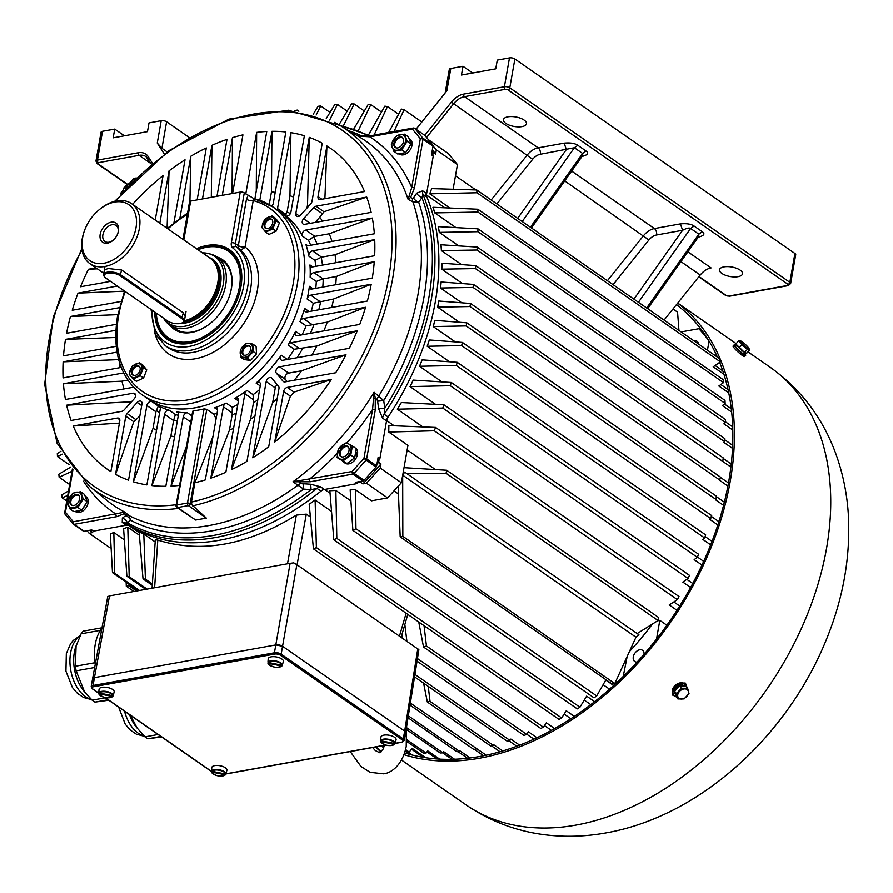 <?xml version="1.0" encoding="UTF-8"?>
<svg xmlns="http://www.w3.org/2000/svg" width="893" height="893" viewBox="0 0 893 893"><rect width="100%" height="100%" fill="white"/><g stroke="black" fill="none" stroke-linecap="round" stroke-linejoin="round"><path stroke-width="1.34" d="M207.332 246.781A53.58 36.412 124.8 0 1 229.423 250.844A53.58 36.412 124.8 0 1 238.152 297.291A53.58 36.412 -55.2 0 0 229.423 250.844A53.58 36.412 -55.2 0 0 207.332 246.781A53.58 36.412 -55.2 0 0 197.822 249.66A53.58 36.412 124.8 0 1 207.332 246.781M214.856 330.823A53.58 36.412 124.8 0 1 168.286 338.86A53.58 36.412 124.8 0 1 156.108 312.996A53.58 36.412 -55.2 0 0 168.286 338.86A53.58 36.412 -55.2 0 0 190.376 342.923A53.58 36.412 -55.2 0 0 214.856 330.823M216.854 256.938A42.384 28.799 124.8 0 1 229.3 296.521A42.384 28.799 124.8 0 1 211.038 322.797A42.384 28.799 124.8 0 1 169.603 324.952M156.331 313.142A52.609 35.742 -55.2 0 0 196.784 339.798A52.609 35.742 -55.2 0 0 239.96 283.181A52.609 35.742 -55.2 0 0 206.596 247.249A52.609 35.742 -55.2 0 0 197.989 249.772M163.33 318.008A40.62 27.605 -55.2 0 0 163.441 318.176L164.658 319.94A41.402 28.129 -55.2 0 0 169.659 324.985L175.24 328.858A41.402 28.129 -55.2 0 0 211.194 322.674M229.233 296.699A41.402 28.129 -55.2 0 0 222.48 260.845L216.899 256.972A41.402 28.129 -55.2 0 0 210.424 254.058L208.348 253.534A40.62 27.605 -55.2 0 0 202.454 252.864M180.096 323.523A8.963 3.695 -170 0 0 182.272 322.808A8.963 3.695 -170 0 0 181.703 318.5L120.064 275.68A8.963 3.695 -170 0 0 108.6 273.068A8.963 3.695 -170 0 0 104.883 277.21A8.963 3.695 -170 0 0 106.033 278.214L167.683 321.034A8.963 3.695 -170 0 0 180.096 323.523M104.626 276.875A9.745 4.019 10 0 1 104.302 276.529A9.745 4.019 10 0 1 103.577 274.553A9.745 4.019 10 0 1 107.305 272.175A9.745 4.019 10 0 1 120.789 274.877L182.44 317.696A9.745 4.019 10 0 1 184.416 320.766A9.745 4.019 10 0 1 183.054 322.373A9.745 4.019 10 0 1 182.63 322.585M117.742 233.609A9.745 6.619 -55.2 0 0 116.057 225.482A9.745 6.619 -55.2 0 0 112.038 224.735A9.745 6.619 -55.2 0 0 103.666 232.225A9.745 6.619 -55.2 0 0 104.939 241.478A9.745 6.619 -55.2 0 0 108.957 242.215A9.745 6.619 -55.2 0 0 113.154 240.228M111.178 222.178A11.687 7.948 124.8 0 1 118.468 231.019A11.687 7.948 124.8 0 1 117.887 233.24A11.687 7.948 124.8 0 1 112.853 240.485A11.687 7.948 124.8 0 1 100.038 237.27A11.687 7.948 124.8 0 1 111.178 222.178M135.993 227.849A34.101 23.173 -55.2 0 0 126.683 203.425A34.101 23.173 -55.2 0 0 99.045 209.855A34.101 23.173 -55.2 0 0 84.355 230.997A34.101 23.173 -55.2 0 0 82.647 237.471A34.101 23.173 -55.2 0 0 103.934 263.256A34.101 23.173 -55.2 0 0 135.993 227.849M84.355 230.997L84.042 231.901A36.535 24.825 -55.2 0 0 82.212 238.833A36.535 24.825 -55.2 0 0 89.947 263.692A36.535 24.825 -55.2 0 0 119.059 260.243A36.535 24.825 -55.2 0 0 139.364 228.53A36.535 24.825 -55.2 0 0 131.639 203.682A36.535 24.825 -55.2 0 0 99.782 209.241L99.045 209.855M185.175 316.435L183.299 312.84L121.649 270.021L107.953 268.503L104.336 270.233M184.427 320.699A36.535 24.825 -55.2 0 0 217.747 282.969A36.535 24.825 -55.2 0 0 214.42 262.575A36.535 24.825 -55.2 0 0 210.011 258.122L131.639 203.682M184.226 321.29A36.044 24.491 -55.2 0 0 218.461 283.807A36.044 24.491 -55.2 0 0 215.18 263.669L214.42 262.575M163.441 318.176A40.62 27.605 -55.2 0 0 196.75 321.815A40.62 27.605 -55.2 0 0 223.295 284.03A40.62 27.605 -55.2 0 0 208.348 253.534M169.659 324.985A41.402 28.129 -55.2 0 0 202.644 321.078A41.402 28.129 -55.2 0 0 225.672 285.146A41.402 28.129 -55.2 0 0 216.899 256.972M129.574 714.713A33.086 20.081 79.8 0 0 135.825 726.556L144.967 736.87L158.072 734.515M160.874 736.457L147.78 738.824L161.566 736.937M130.49 715.36L137.422 728.632M147.78 738.824L144.967 736.87M95.216 664.515A40.754 24.736 -100.2 0 1 101.902 628.237M100.418 630.335L81.084 633.818L75.414 647.793A33.086 20.081 79.8 0 0 82.993 689.854L84.578 691.93M108.031 699.755L94.937 702.121L108.723 700.235M81.084 633.818L83.116 631.172L101.992 627.779M76.117 645.483L75.358 666.256L94.959 662.718M94.669 667.495L76.128 670.844L84.589 691.93L92.135 700.168L105.229 697.813M94.937 702.121L92.135 700.168M76.128 670.844L75.358 666.256M290.125 563.304L293.775 562.869L296.867 564.655L282.556 646.275L275.814 644.925L290.125 563.304L109.515 595.877L94.446 677.631L92.582 678.825A4.867 2.009 10 0 1 94.446 677.631L275.814 644.925A4.867 2.009 10 0 1 282.556 646.275L404.674 731.099A4.867 2.009 10 0 1 405.656 732.628L404.272 740.498A4.867 2.009 10 0 0 403.29 738.969L281.172 654.145A4.867 2.009 10 0 0 274.419 652.794A0.971 0.592 79.8 0 0 274.854 654.067L93.486 686.773A3.896 1.607 -170 0 0 92.783 688.961L98.755 693.102M296.867 564.655L418.873 649.713L405.668 732.606L404.674 731.099L403.29 738.969A0.971 0.659 -55.2 0 1 402.375 739.973L280.257 655.149A3.896 1.607 -170 0 0 274.854 654.067M280.257 655.149A0.971 0.659 -55.2 0 0 281.172 654.145L282.556 646.275L404.674 731.099L417.812 648.664M93.564 680.354L92.582 678.825L91.186 686.684A4.867 2.009 10 0 1 93.051 685.489L94.446 677.631L275.814 644.925L274.419 652.794L93.051 685.489A0.971 0.592 79.8 0 0 93.486 686.773M92.582 678.803L107.74 596.613L109.515 595.877M687.61 688.213L685.735 685.936L679.484 685.969L674.617 691.338L676.001 696.674L677.887 698.951L676.503 693.615L681.37 688.246L687.61 688.213L688.994 693.548L684.138 698.918L677.887 698.951M674.617 691.338L676.503 693.615M679.484 685.969L681.37 688.246M686.706 696.507A6.017 4.331 140.5 0 0 687.889 690.367A6.017 4.331 140.5 0 0 681.939 689.597A6.017 4.331 140.5 0 0 678.278 697.6A6.017 4.331 140.5 0 0 686.706 696.507M684.351 685.936A6.128 4.42 140.5 0 0 676.883 686.985A6.128 4.42 140.5 0 0 675.208 694.084L675.387 694.296M675.956 696.495A7.791 5.615 -39.5 0 1 673.936 695.145A7.791 5.615 -39.5 0 1 675.242 686.918A7.791 5.615 -39.5 0 1 685.958 685.221A7.791 5.615 -39.5 0 1 686.873 687.32M685.958 685.221L685.266 684.384A7.791 5.615 140.5 0 0 674.561 686.081A7.791 5.615 140.5 0 0 673.244 694.308L673.936 695.145M738.701 340.847L735.865 343.984L744.528 352.501L747.363 349.364L741.938 344.765L738.701 340.847L740.286 340.825M739.091 347.89L741.938 344.765M749.093 348.683A6.017 0.826 42.2 0 0 748.256 347.422A6.017 0.826 42.2 0 0 744.036 343.292A6.017 0.826 42.2 0 0 740.442 340.836A6.017 0.826 42.2 0 0 740.163 341.115A6.017 0.826 42.2 0 0 745.142 346.451A6.017 0.826 42.2 0 0 749.093 348.683L749.562 350.067L747.363 349.364M744.528 352.501L746.727 353.193L749.562 350.067M737.518 345.993A5.648 0.781 42.2 0 0 738.12 346.707M740.185 348.828A5.648 0.781 42.2 0 0 743.065 351.262M736.502 344.754L735.363 346.015A6.128 0.848 42.2 0 0 739.337 350.759A6.128 0.848 42.2 0 0 744.449 354.242L745.7 352.869M745.655 352.858A6.128 0.848 -137.8 0 1 744.985 352.646M743.914 351.976A6.128 0.848 -137.8 0 1 739.348 348.114M738.913 347.678A6.128 0.848 -137.8 0 1 736.725 345.022M744.896 353.751A7.791 1.072 -137.8 0 1 745.677 355.358A7.791 1.072 -137.8 0 1 741.369 352.802A7.791 1.072 -137.8 0 1 735.207 346.864A7.791 1.072 -137.8 0 1 734.124 344.899A7.791 1.072 -137.8 0 1 735.799 345.524M734.124 344.899L733.086 346.037A7.791 1.072 42.2 0 0 734.169 348.013A7.791 1.072 42.2 0 0 740.33 353.941A7.791 1.072 42.2 0 0 744.639 356.508L745.677 355.358M375.942 746.939L381.344 751.672M377.973 746.581L377.025 747.62M381.121 751.895A6.017 0.826 -137.8 0 1 376.924 748.289A6.017 0.826 -137.8 0 1 375.674 746.995M677.664 303.129A266.46 181.045 124.8 0 1 707.211 556.696A266.46 181.045 124.8 0 1 479.608 758.213A266.46 181.045 124.8 0 1 404.016 754.697M384.146 746.604A266.46 181.045 124.8 0 1 382.505 745.755M719.646 362.379A264.507 179.716 124.8 0 1 682.196 601.949A264.507 179.716 124.8 0 1 479.921 756.46A264.507 179.716 124.8 0 1 404.641 752.899M676.447 304.647A264.507 179.716 124.8 0 1 717.425 357.144M744.159 356.497L738.69 352.556M672.496 694.665L673.969 695.189M672.373 692.499L672.842 695.234L675.365 696.261M685.299 684.429L685.031 682.844M686.159 685.489L685.534 683.312L681.158 682.765M355.414 453.644L357.635 453.242A9.131 6.206 -55.2 0 0 356.274 448.777M355.883 448.398A9.131 6.206 -55.2 0 0 355.57 448.163L353.84 446.958A9.131 6.206 124.8 0 1 354.153 447.192M345.524 462.73A9.131 6.206 124.8 0 1 343.414 461.96L345.144 463.166A9.131 6.206 -55.2 0 0 352.322 462.373A9.131 6.206 -55.2 0 0 357.457 454.604L355.626 453.867A9.131 6.206 124.8 0 1 355.079 455.519M355.894 450.932A9.131 6.206 124.8 0 1 355.872 452.483L355.604 452.539M352.791 459.192A9.131 6.206 124.8 0 1 348.917 462.116M343.414 461.96A9.131 6.206 124.8 0 1 342.466 461.056M357.635 453.242L355.872 452.483M337.431 452.628A8.684 5.894 -55.2 0 0 341.137 459.236A8.684 5.894 -55.2 0 0 349.42 454.236A8.684 5.894 -55.2 0 0 347.31 443.564A8.684 5.894 -55.2 0 0 337.431 452.628M339.418 452.271A6.139 4.175 -55.2 0 0 340.724 456.446A6.139 4.175 -55.2 0 0 345.613 455.865A6.139 4.175 -55.2 0 0 349.029 450.541A6.139 4.175 -55.2 0 0 347.723 446.366A6.139 4.175 -55.2 0 0 342.834 446.935A6.139 4.175 -55.2 0 0 339.418 452.271M346.328 442.671L352.389 445.975L350.782 455.05L343.124 460.833L337.063 457.529L338.67 448.442L346.328 442.671M337.063 457.529L347.02 463.545L354.688 457.763L356.285 448.677L352.389 445.975M347.02 463.545L343.124 460.833M354.688 457.763L350.782 455.05M399.115 153.775L399.64 154.143A9.131 6.206 -55.2 0 0 409.943 150.18A9.131 6.206 -55.2 0 0 410.054 139.141L409.027 138.415M409.106 138.627A9.131 6.206 124.8 0 1 410.4 142.233M409.708 146.128A9.131 6.206 124.8 0 1 407.007 150.459M403.725 152.937A9.131 6.206 124.8 0 1 399.729 153.663M397.34 150.158A8.684 5.894 -55.2 0 0 405.623 139.174A8.684 5.894 -55.2 0 0 396.503 136.238A8.684 5.894 -55.2 0 0 391.804 145.57A8.684 5.894 -55.2 0 0 397.34 150.158M397.742 147.881A6.139 4.175 -55.2 0 0 403.022 143.17A6.139 4.175 -55.2 0 0 402.218 137.332A6.139 4.175 -55.2 0 0 399.684 136.863A6.139 4.175 -55.2 0 0 394.416 141.585A6.139 4.175 -55.2 0 0 395.208 147.412A6.139 4.175 -55.2 0 0 397.742 147.881M391.301 144.153L396.648 135.569L404.562 134.14L407.141 141.295L401.794 149.879L393.869 151.308L391.301 144.153M393.869 151.308L397.765 154.009L405.69 152.591L411.037 144.007L408.458 136.852L404.562 134.14M405.69 152.591L401.794 149.879M411.037 144.007L407.141 141.295M131.148 183.098A8.684 5.894 -55.2 0 0 124.094 188.122A8.684 5.894 -55.2 0 0 122.475 192.319M127.811 186.559A6.139 4.175 -55.2 0 0 125.734 188.769M122.43 192.363L123.725 187.999L131.807 182.429M76.162 492.199A8.684 5.894 -55.2 0 0 68.594 499.154A8.684 5.894 -55.2 0 0 70.212 507.347A8.684 5.894 -55.2 0 0 80.995 500.817A8.684 5.894 -55.2 0 0 76.162 492.199M75.76 494.476A6.139 4.175 -55.2 0 0 70.491 499.198A6.139 4.175 -55.2 0 0 71.295 505.025A6.139 4.175 -55.2 0 0 73.818 505.494A6.139 4.175 -55.2 0 0 79.097 500.772A6.139 4.175 -55.2 0 0 78.294 494.945A6.139 4.175 -55.2 0 0 75.76 494.476M83.216 498.908L77.87 507.481L69.944 508.91L67.377 501.766L72.724 493.182L80.638 491.753L83.216 498.908L87.112 501.62L84.545 494.465L80.638 491.753M69.944 508.91L73.851 511.622L81.765 510.193L87.112 501.62M81.765 510.193L77.87 507.481M75.191 511.376L75.715 511.745A9.131 6.206 -55.2 0 0 79.276 512.47L79.432 511.644M79.812 510.55A9.131 6.206 124.8 0 1 78.361 511.097L80.493 512.18A9.131 6.206 -55.2 0 0 87.559 504.846A9.131 6.206 -55.2 0 0 86.141 496.742L85.103 496.028M77.211 511.019L77.155 511.321A9.131 6.206 124.8 0 1 75.805 511.276M85.181 496.229A9.131 6.206 124.8 0 1 86.476 499.846M85.795 503.741A9.131 6.206 124.8 0 1 83.094 508.072M77.155 511.321L79.276 512.47M226.063 773.148A7.445 3.07 -170 0 0 226.208 772.813A7.445 3.07 -170 0 0 226.253 772.467L225.449 774.03L212.021 771.34L211.808 769.576A7.445 3.07 -170 0 0 211.563 770.235A7.445 3.07 -170 0 0 211.552 770.346L211.775 772.11L225.203 774.8L226.007 773.238M225.594 774.655C220.247 777.29 215.537 776.318 211.451 771.742L211.775 772.11A6.921 2.858 -170 0 0 217.736 775.805A6.921 2.858 -170 0 0 225.203 774.8L225.639 774.555M226.208 772.813L226.9 770.324A7.691 3.17 -170 0 0 219.901 765.747A7.691 3.17 -170 0 0 211.764 767.656L211.563 770.235M113.344 694.843A7.445 3.07 -170 0 0 113.478 694.52A7.445 3.07 -170 0 0 113.534 694.162L112.719 695.725L99.302 693.035L99.078 691.271A7.445 3.07 -170 0 0 98.833 691.93A7.445 3.07 -170 0 0 98.833 692.042L99.056 693.805L112.473 696.495L113.277 694.944M112.864 696.361C107.528 698.985 102.807 698.013 98.721 693.437L99.056 693.805A6.921 2.858 -170 0 0 105.006 697.5A6.921 2.858 -170 0 0 112.473 696.495L112.92 696.25M113.478 694.52L114.17 692.03A7.691 3.17 -170 0 0 107.182 687.443A7.691 3.17 -170 0 0 99.045 689.363L98.833 691.93M395.242 742.641A7.445 3.07 -170 0 0 395.387 742.306A7.445 3.07 -170 0 0 395.432 741.96L394.628 743.523L381.199 740.833L380.976 739.069A7.445 3.07 -170 0 0 380.742 739.728A7.445 3.07 -170 0 0 380.731 739.839L380.954 741.603L394.382 744.293L395.186 742.73M380.63 741.201L380.954 741.603A6.921 2.858 -170 0 0 386.915 745.298A6.921 2.858 -170 0 0 394.382 744.293L394.818 744.048M395.387 742.306L396.079 739.828A7.691 3.17 -170 0 0 389.08 735.24A7.691 3.17 -170 0 0 380.943 737.149L380.742 739.728M282.523 664.347A7.445 3.07 -170 0 0 282.657 664.012A7.445 3.07 -170 0 0 282.713 663.666L281.898 665.218L268.48 662.528L268.257 660.764A7.445 3.07 -170 0 0 268.012 661.423A7.445 3.07 -170 0 0 268.012 661.534L268.235 663.298L281.652 665.988L282.456 664.437M267.9 662.907L268.235 663.298A6.921 2.858 -170 0 0 274.184 667.004A6.921 2.858 -170 0 0 281.652 665.988L282.099 665.754M282.657 664.012L283.349 661.523A7.691 3.17 -170 0 0 276.361 656.947A7.691 3.17 -170 0 0 268.213 658.855L268.012 661.423M243.622 357.334A7.713 5.246 -55.2 0 0 250.978 352.88A7.713 5.246 -55.2 0 0 251.491 344.698A7.713 5.246 -55.2 0 0 241.735 347.846A7.713 5.246 -55.2 0 0 243.622 357.334M244.414 355.291A5.458 3.706 -55.2 0 0 249.873 351.697A5.458 3.706 -55.2 0 0 249.471 345.881A5.458 3.706 -55.2 0 0 248.299 345.435A5.458 3.706 -55.2 0 0 242.84 349.029A5.458 3.706 -55.2 0 0 243.242 354.845A5.458 3.706 -55.2 0 0 244.414 355.291A5.213 3.539 -55.2 0 1 243.387 349.822A5.213 3.539 -55.2 0 1 248.767 346.049A5.213 3.539 -55.2 0 1 250.297 346.83M240.373 349.81L246.356 343.202L252.786 344.062L253.232 351.541L247.249 358.149L240.82 357.278L240.373 349.81M240.82 357.278L244.135 359.578L250.565 360.448L256.548 353.84L256.101 346.372L252.786 344.062M250.565 360.448L247.249 358.149M256.548 353.84L253.232 351.541M125.232 291.542A111.547 75.793 -55.2 0 0 118.635 315.575A111.547 75.793 -55.2 0 0 188.334 399.818A111.547 75.793 -55.2 0 0 293.172 283.929A111.547 75.793 -55.2 0 0 253.221 200.557L253.858 198.48L272.968 206.953A114.471 77.78 124.8 0 1 297.224 284.733A114.471 77.78 124.8 0 1 233.598 384.157A114.471 77.78 124.8 0 1 142.355 394.996C120.254 378.152 111.971 351.909 117.508 316.289L124.518 291.051M160.193 407.387A114.471 77.78 -55.2 0 1 159.735 407.063L148.227 399.071A114.471 77.78 -55.2 0 0 239.469 388.232A114.471 77.78 -55.2 0 0 303.095 288.819A114.471 77.78 -55.2 0 0 278.839 211.027A114.471 77.78 124.8 0 1 293.797 319.817A114.471 77.78 124.8 0 1 195.422 407.755A114.471 77.78 124.8 0 1 148.227 399.071L142.355 394.996M152.067 310.184A57.967 39.381 -55.2 0 0 192.486 345.703A57.967 39.381 -55.2 0 0 243.622 286.229A57.967 39.381 -55.2 0 0 232.805 247.93A7.791 5.291 124.8 0 1 231.343 242.773L240.25 192.073L190.667 201.059L183.835 239.938M240.25 192.073A2.925 1.206 10 0 1 244.291 192.877L253.645 198.458M182.953 239.324L189.55 201.785A2.925 1.206 10 0 1 190.667 201.059M196.505 248.734A54.562 37.071 124.8 0 1 206.897 245.497A54.562 37.071 124.8 0 1 238.208 297.112A54.562 37.071 124.8 0 1 214.711 330.946A54.562 37.071 124.8 0 1 154.735 312.037M244.291 192.877L235.395 243.588L238.331 245.631A4.867 2.009 -170 0 0 245.073 246.97L253.221 200.557A4.867 2.009 10 0 1 246.479 199.217L248.087 195.511M130.322 369.825A7.713 5.246 -55.2 0 0 131.762 377.114A7.713 5.246 -55.2 0 0 139.241 374.692A7.713 5.246 -55.2 0 0 139.911 364.031A7.713 5.246 -55.2 0 0 130.322 369.825M131.941 370.048A5.458 3.706 -55.2 0 0 132.733 375.049A5.458 3.706 -55.2 0 0 139.743 371.097A5.458 3.706 -55.2 0 0 138.951 366.085A5.458 3.706 -55.2 0 0 131.941 370.048M139.487 362.748L143.46 367.559L140.257 375.696L133.09 379.012L129.117 374.2L132.32 366.063L139.487 362.748L142.791 365.047L146.765 369.858L143.46 367.559M133.09 379.012L136.406 381.311L143.572 377.996L146.765 369.858M143.572 377.996L140.257 375.696M273.961 224.444A7.713 5.246 -55.2 0 0 272.521 217.166A7.713 5.246 -55.2 0 0 265.042 219.578A7.713 5.246 -55.2 0 0 264.373 230.249A7.713 5.246 -55.2 0 0 273.961 224.444M272.343 224.232A5.458 3.706 -55.2 0 0 271.561 219.232A5.458 3.706 -55.2 0 0 264.551 223.183A5.458 3.706 -55.2 0 0 265.333 228.184A5.458 3.706 -55.2 0 0 272.343 224.232M265.701 232.147L261.727 227.335L264.92 219.209L272.097 215.894L276.06 220.705L272.867 228.831L265.701 232.147L269.005 234.446L276.171 231.131L279.375 223.004L275.401 218.193L272.097 215.894M276.171 231.131L272.867 228.831M279.375 223.004L276.06 220.705M89.713 530.263A258.177 175.419 -55.2 0 0 90.372 530.955L92.66 530.542M323.668 488.962A229.434 155.884 124.8 0 1 127.107 524.336M358.015 482.7L360.515 482.242A258.177 175.419 -55.2 0 0 361.475 481.26M376.913 464.271A258.177 175.419 -55.2 0 0 378.61 462.261L379.123 459.393M386.044 420.134A229.434 155.884 -55.2 0 0 425.816 194.551M432.748 155.293L433.25 152.424A258.177 175.419 -55.2 0 0 432.167 150.917M449.815 207.969L429.745 193.814L431.687 188.602L476.75 189.963L719.836 358.83L720.405 361.855L713.183 366.822L723.922 374.267M87.034 530.743L89.099 533.244L110.23 547.922L111.045 547.777M355.414 489.665L355.961 528.745L352.891 530.353L350.179 489.855L355.414 489.665L371.466 500.817L387.618 497.903L401.37 482.733L407.956 445.384L388.756 432.056L388.879 425.57L435.583 427.434L679.026 596.535L677.374 599.627L669.237 604.941L676.972 610.31M428.383 139.665L448.342 153.529L457.462 164.58L453.119 189.193M386.613 420.525L394.159 425.771M426.508 195.031L444.837 207.768M441.075 281.998A229.434 155.884 124.8 0 1 440.506 288.026L461.793 302.816M441.834 263.245A229.434 155.884 124.8 0 1 441.778 269.173L462.529 283.594M440.93 244.805A229.434 155.884 124.8 0 1 441.399 250.62L461.536 264.607M438.217 226.677A229.434 155.884 124.8 0 1 439.278 232.392L458.723 245.888M432.949 207.321A229.434 155.884 124.8 0 1 434.746 212.891L455.91 227.592M434.802 320.364A229.434 155.884 124.8 0 1 433.217 326.57L455.307 341.907M429.287 339.965A229.434 155.884 124.8 0 1 427.2 346.272L449.525 361.777M422.143 359.868A229.434 155.884 124.8 0 1 419.498 366.275L441.968 381.88M413.236 380.094A229.434 155.884 124.8 0 1 410.01 386.613L435.516 404.328M401.314 402.542A229.434 155.884 124.8 0 1 397.34 409.206L422.813 426.899M438.731 301.041A229.434 155.884 124.8 0 1 437.648 307.159L459.382 322.25M407.152 449.905L435.471 469.573M393.992 490.882L398.479 493.996M652.381 624.062A229.434 155.884 124.8 0 1 629.386 651.611M324.606 489.453L330.053 493.226M128.67 525.419L139.152 532.697M331.459 511.332L315.106 499.98A229.434 155.884 124.8 0 1 309.212 504.232L309.201 504.333A229.534 155.951 -55.2 0 0 315.129 500.058L316.39 547.61L313.443 548.849L309.201 504.333M143.862 534.059A229.434 155.884 124.8 0 1 139.096 531.703L143.025 578.865L152.268 585.295M143.851 534.059L155.17 541.928M407.788 614.406L418.761 622.03L423.528 647.023L540.745 728.454L543.413 727.226L546.337 722.817L554.642 728.588M152.078 588.197L155.326 539.718L157.793 540.098C201.249 553.593 247.439 545.266 296.364 515.105L306.31 514.111L310.373 516.935M378.61 462.261L380.965 463.902L380.228 468.055L401.37 482.733M432.379 149.711A258.177 175.419 124.8 0 1 435.594 154.054L433.25 152.424M435.594 154.054L436.331 149.89L457.462 164.58M380.965 463.902A258.177 175.419 124.8 0 1 362.859 483.883L366.487 483.225L387.618 497.903M380.228 468.055L366.487 483.225M433.038 145.905L436.331 149.89M89.099 533.244L92.716 532.585L90.372 530.955M113.835 532.474L114.75 573.295L112.485 572.647L110.33 533.858L113.835 532.474L124.306 539.752M127.788 527.171L129.206 576.677L126.884 576.219L123.602 528.723L127.788 527.171L139.341 535.197M362.859 483.883L360.515 482.242M335.868 490.447L336.828 538.356L333.826 539.785L329.863 490.737L335.868 490.447L350.871 500.873M445.161 92.917L449.302 69.42A3.896 1.607 10 0 1 450.798 68.46L446.857 90.807L416.026 129.239M517.672 218.394L566.341 149.544L564.175 143.126C570.348 142.556 574.902 143.282 577.827 145.291L586.042 151.006C588.933 153.027 587.907 154.757 582.962 156.186L582.069 156.342M698.304 237.091L699.208 236.924C704.142 235.495 705.169 233.776 702.289 231.756L694.073 226.041C691.149 224.031 686.605 223.306 680.421 223.875L682.587 230.282L656.578 234.982A11.687 7.948 -55.2 0 0 648.91 239.983L613.078 284.666M507.916 116.804A11.687 4.822 10 0 1 520.429 118.2A11.687 4.822 10 0 1 526.468 123.725A11.687 4.822 10 0 1 514.122 126.449A11.687 4.822 10 0 1 503.44 119.673A11.687 4.822 10 0 1 507.916 116.804M723.966 266.884A11.687 4.822 10 0 1 736.479 268.268A11.687 4.822 10 0 1 742.518 273.805A11.687 4.822 10 0 1 730.173 276.529A11.687 4.822 10 0 1 719.501 269.742A11.687 4.822 10 0 1 723.966 266.884M687.889 251.826L711.074 267.922A16.565 11.252 -55.2 0 0 700.212 275.022L680.957 261.638M664.068 320.085L700.212 275.022M582.392 155.873L582.962 156.186M496.832 203.917L532.674 159.244A11.687 7.948 124.8 0 1 540.332 154.232L574.366 147.725L582.593 153.44L582.716 155.382M694.073 226.041L690.613 228.474C689.318 227.581 686.639 228.184 682.587 230.282L633.918 299.144M699.208 236.924A4.867 2.958 79.8 0 0 698.639 236.623M698.672 236.578L698.839 234.189L690.613 228.474L638.439 302.281M450.798 68.46L462.987 66.261L461.447 75.001L495.738 68.817L497.278 60.077L509.479 57.878A3.896 1.607 10 0 1 514.87 58.96L794.915 253.489A3.896 1.607 10 0 1 795.708 254.717L790.618 283.561A3.896 1.607 10 0 0 789.836 282.333A1.953 1.328 124.8 0 1 787.994 284.354A1.953 0.804 10 0 1 787.648 285.447L728.967 296.029A1.953 0.804 10 0 1 726.277 295.494L698.996 276.54M164.279 153.976L157.268 143.025L161.209 120.678A3.896 1.607 10 0 1 166.611 121.761L189.149 137.422M102.539 131.26L97.449 160.104A3.896 1.607 -170 0 0 95.964 161.053L101.043 132.22A3.896 1.607 10 0 1 102.539 131.26L114.728 129.061L113.188 137.801L147.479 131.617L149.019 122.877L161.209 120.678M462.987 66.261L472.665 72.98M157.268 143.025L161.934 148.271L167.125 151.877M114.728 129.061L124.395 135.781M434.746 212.891L477.922 212.054L723.475 382.628L718.854 386.01L728.721 392.864M723.475 382.628L723.118 379.592L477.844 209.219L433.016 207.288M439.278 232.392L477.889 231.7L725.138 403.457L722.359 405.589L731.646 412.041M725.138 403.457L724.982 400.41L477.956 228.82L438.284 226.643A229.534 155.951 -55.2 0 1 439.356 232.37M441.399 250.62L477.041 250.007L725.484 422.579L723.877 423.851L732.785 430.046M725.484 422.579L725.496 419.543L477.219 247.071L440.997 244.771M441.778 269.173L475.422 268.581L724.703 441.745L723.888 442.403L732.517 448.386M724.703 441.745L724.904 438.697L475.735 265.612L441.912 263.234A229.534 155.951 -55.2 0 1 441.856 269.15M440.506 288.026L473.067 287.434L730.876 467.072M722.85 460.933L723.218 457.886L473.491 284.421L441.153 281.987A229.534 155.951 -55.2 0 1 440.584 288.004M410.378 703.059L486.205 755.221M476.438 748.948L473.77 749.428L410.043 705.157M470.12 757.967L460.04 750.968L456.993 751.783L408.034 717.771M454.559 759.262L443.709 751.727L442.883 752.877L440.216 753L406.706 729.715M439.646 759.139L427.691 750.846L426.095 753.112L423.416 753.033L406.873 741.536M425.648 757.722L411.986 748.245L409.295 752.152L405.232 750.924M428.238 686.36L430.046 701.396L493.193 745.264L493.628 744.662L502.726 750.98M493.193 745.264L490.525 745.923L427.345 702.043L423.595 683.134M414.932 674.427L509.936 740.42L510.874 739.091L519.648 745.186M509.936 740.42L507.28 741.268L414.553 676.861M417.466 658.554L526.68 734.414L528.444 731.847L536.95 737.752M526.68 734.414L524.012 735.452L417.053 661.155M316.39 547.61L561.664 717.983L566.262 710.772L574.366 716.409M561.664 717.983L559.007 719.423L313.443 548.849M727.884 486.06L719.669 480.345L720.45 477.096L470.522 303.486L438.798 301.03M723.542 505.349L715.472 499.745L716.61 496.329L466.827 322.831L466.168 325.934L715.896 499.399M717.827 524.95L709.857 519.413L711.688 515.607L462.395 342.443L461.625 345.591L710.806 518.666M710.661 544.842L702.78 539.372L704.622 537.977L705.671 534.896L457.227 362.324L456.334 365.516L704.622 537.977M701.965 565.057L694.162 559.632L697.321 557.31L698.56 554.229L451.3 382.483L450.284 385.709L697.321 557.31M690.59 587.471L682.832 582.08L688.056 578.441L689.496 575.36L443.933 404.786L442.783 408.068L688.056 578.441M336.828 538.356L579.925 707.223L577.258 708.886L333.826 539.785M579.925 707.223L586.634 696.138L594.604 701.675M355.961 528.745L596.669 695.948L594.001 697.835L352.891 530.353M596.669 695.948L605.778 680.042L613.647 685.511M429.745 193.814L476.974 192.754L720.405 361.855M722.794 370.852L715.103 365.505M678.948 330.421L677.564 312.193L672.965 308.989M728.007 389.493L720.863 384.537M731.278 408.771L724.424 404.004M732.695 426.854L725.484 421.853M732.651 445.283L724.837 439.847M731.233 463.992L723.151 458.388M483.571 755.768L474.317 749.339M467.541 758.28L458.042 751.672M452.003 759.329L442.716 752.888M437.112 758.983L426.932 751.917M423.204 757.342L411.383 749.127M412.164 755.031L407.811 752.006M410.066 754.485L405.188 751.091M500.002 751.772L491.306 745.733M516.79 746.258L508.876 740.766M533.914 739.17L526.803 734.236M551.383 730.396L544.484 725.607M570.85 718.742L564.153 714.087M728.465 482.968L720.405 477.364M724.346 502.19L716.51 496.742M718.876 521.646L711.431 516.478M712.011 541.359L705.102 536.559M703.673 561.34L697.444 557.009M692.756 583.475L686.784 579.334M590.786 704.633L584.245 700.09M679.696 606.012L673.835 601.949M609.551 689.184L603.121 684.73M702.545 331.281L698.851 328.724L681.113 331.928M708.997 341.003A260.131 176.736 -55.2 0 0 698.851 328.724M476.974 192.754L476.75 189.963M294.534 110.665L297.213 110.062L298.898 111.234M72.009 471.27L59.15 477.242L58.826 474.228L70.848 467.017M62.499 454.135L57.465 456.546L57.331 453.521L60.936 451.255M139.074 531.815A229.534 155.951 -55.2 0 0 143.806 534.148L145.414 579.144L143.025 578.865M397.34 409.206L442.783 408.068M401.381 402.553L443.933 404.786M397.43 409.184A229.534 155.951 -55.2 0 0 401.37 402.576M410.01 386.613L450.284 385.709M410.088 386.591A229.534 155.951 -55.2 0 0 413.303 380.105L451.3 382.483M419.498 366.275L456.334 365.516M419.587 366.264A229.534 155.951 -55.2 0 0 422.21 359.879L457.227 362.324M427.2 346.272L461.625 345.591M427.278 346.261A229.534 155.951 -55.2 0 0 429.366 339.965L462.395 342.443M433.217 326.57L466.168 325.934M433.295 326.548A229.534 155.951 -55.2 0 0 434.88 320.353L466.827 322.831M437.648 307.159L469.986 306.545L470.522 303.486M437.726 307.136A229.534 155.951 -55.2 0 0 438.798 301.019M473.067 287.434L473.491 284.421M475.422 268.581L475.735 265.612M477.041 250.007L477.219 247.071M441.488 250.609A229.534 155.951 -55.2 0 0 441.008 244.76M477.889 231.7L477.956 228.82M477.922 212.054L477.844 209.219M434.835 212.88A229.534 155.951 -55.2 0 0 433.027 207.265M394.047 131.483L404.105 109.649L421.853 121.973M388.667 132.454L401.47 109.069L404.105 109.649M374.044 135.089L387.495 106.524L398.613 114.248M368.53 134.888L384.85 106.144L387.495 106.524M358.361 130.523L370.841 104.626L381.49 112.027M353.829 128.938L368.195 104.436L370.841 104.626M343.292 126.047L354.164 103.923L364.344 110.989M338.96 124.83L351.507 103.912L354.164 103.923M329.651 120.042L337.442 104.369L347.176 111.123M326.258 118.579L334.786 104.537L337.442 104.369M316.167 114.996L320.71 105.943L330.008 112.406M313.242 114.17L318.042 106.3L320.71 105.943M388.756 432.056L434.288 430.772L435.583 427.434M67.756 495.336L62.22 497.859L61.684 494.856L68.538 490.949M407.777 752.899L407.331 753.725M57.465 456.546L69.129 464.65M59.15 477.242L69.665 484.542M62.22 497.859L66.763 501.018M656.5 639.142L659.815 620.334L657.561 620.825M627.187 656.433L623.336 675.778L624.04 675.644M644.043 654.29A6.82 4.632 -55.2 0 0 642.514 650.305A6.82 4.632 -55.2 0 0 639.701 649.78A6.82 4.632 -55.2 0 0 633.84 655.027A6.82 4.632 -55.2 0 0 634.733 661.501A6.82 4.632 -55.2 0 0 637.1 662.081M707.446 350.212L709.053 341.093M698.516 344.017A6.82 4.632 -55.2 0 0 697.009 341.271A6.82 4.632 -55.2 0 0 693.906 340.813M666.87 625.234L659.815 620.334M434.288 430.772L677.374 599.627M112.485 572.647L138.415 590.664M114.75 573.295L139.475 590.474M126.884 576.219L145.771 589.335M129.206 576.677L147.088 589.101M430.046 701.396A406.75 276.361 124.8 0 1 427.345 702.043M424.052 625.68L426.452 645.985L423.528 647.023M401.794 635.068L402.363 637.937M404.853 624.531L406.873 641.074M426.452 645.985L543.413 727.226M406.471 727.583L442.883 752.877M406.985 739.839L426.095 753.112M405.578 749.573L409.295 752.152M383.119 745.644L384.213 746.403M145.414 579.144L152.357 583.977M408.335 715.84L459.661 751.493M469.986 306.545L719.903 480.155M402.676 475.31L402.843 536.325L400.187 536.805L398.166 486.272M403.178 472.442L404.696 472.107L402.71 475.109M446.098 473.301L406.494 473.346L637.144 633.572L658.041 620.523L658.576 617.465L446.634 470.243L446.098 473.301L658.041 620.523M404.016 467.675L446.634 470.243M402.843 536.325L614.786 683.547L635.972 637.222L638.941 634.811L637.144 633.572M614.786 683.547L612.129 684.027L400.187 536.805M402.698 475.176L635.972 637.222M404.696 472.107L406.494 473.346M128.96 584.1L128.96 585.708L126.293 586.188L126.147 582.136M128.96 585.708L136.573 590.999M126.293 586.188L133.905 591.479M287.3 387.417L331.403 379.458A195.444 132.789 124.8 0 1 274.72 442.046L283.639 391.458A3.896 2.646 -55.2 0 1 287.3 387.417L294.076 392.127L290.415 396.168L274.72 442.046M266.192 381.579L252.752 457.796A195.444 132.789 124.8 0 0 268.726 446.723L278.973 388.589A3.896 2.646 -55.2 0 0 278.527 386.278L271.829 378.174A3.896 2.646 -55.2 0 0 271.461 377.828A3.896 2.646 -55.2 0 0 268.358 378.197A3.896 2.646 -55.2 0 0 266.192 381.579L275.267 387.886L272.655 402.71L252.752 457.796M299.412 216.073L295.817 213.572A3.896 2.646 -55.2 0 0 296.643 216.229A3.896 2.646 -55.2 0 0 298.251 216.519A3.896 2.646 -55.2 0 0 300.584 215.113L310.664 203.984A3.896 2.646 -55.2 0 0 311.992 201.349L322.239 143.215A195.444 132.789 124.8 0 0 309.257 137.355L307.516 205.055A135.792 92.258 124.8 0 1 308.788 206.049M295.817 213.572L309.257 137.355M323.98 211.753L316.01 206.216A3.896 2.646 -55.2 0 0 313.677 207.634L303.598 218.752A3.896 2.646 -55.2 0 0 303.095 224.043A3.896 2.646 -55.2 0 0 304.703 224.333L371.153 212.355A195.444 132.789 124.8 0 0 366.699 197.074L323.98 211.753L319.75 217.256A135.792 92.258 124.8 0 1 322.507 221.118M316.01 206.216L366.699 197.074M301.577 370.785L288.651 373.118A3.896 2.646 -55.2 0 0 285.459 375.774A3.896 2.646 -55.2 0 0 285.447 379.469L276.372 373.162L283.059 381.266A3.896 2.646 -55.2 0 0 283.427 381.601A3.896 2.646 -55.2 0 0 285.034 381.903L335.723 372.761A195.444 132.789 124.8 0 0 346.026 354.822L301.577 370.785A135.792 92.258 124.8 0 1 294.31 380.228M276.372 373.162A3.896 2.646 124.8 0 1 276.383 369.468A3.896 2.646 124.8 0 1 279.576 366.811L346.026 354.822M326.927 145.961L318.008 196.549A3.896 2.646 -55.2 0 0 318.834 199.195A3.896 2.646 -55.2 0 0 320.442 199.496L364.545 191.537A195.444 132.789 124.8 0 0 326.927 145.961L324.907 198.692M217.066 413.292A114.471 77.78 124.8 0 1 213.84 414.207L206.796 409.318L204.084 408.894A114.471 77.78 124.8 0 1 198.715 410.032A114.471 77.78 124.8 0 1 193.413 410.813L176.814 504.958A1.953 1.183 -100.2 0 0 177.674 507.525L188.345 505.594L206.35 518.107L191.816 504.724L191.459 502.067L194.875 482.711A195.444 132.789 124.8 0 0 205.323 479.921L217.535 410.646A3.896 2.646 124.8 0 0 216.709 407.989A3.896 2.646 124.8 0 0 214.633 407.822A114.471 77.78 -55.2 0 0 226.175 403.044A3.896 2.646 124.8 0 0 223.384 406.806L210.793 478.168A195.444 132.789 124.8 0 0 225.862 472.252L238.431 400.935A3.896 2.646 -55.2 0 0 237.605 398.278A3.896 2.646 -55.2 0 0 234.848 398.434A114.471 77.78 -55.2 0 0 246.959 390.42A3.896 2.646 124.8 0 0 244.872 393.746L231.477 469.651A195.444 132.789 124.8 0 0 246.97 461.346L260.421 385.028A3.896 2.646 124.8 0 0 259.595 382.383A3.896 2.646 124.8 0 0 256.101 383.052A114.471 77.78 -55.2 0 0 281.317 355.224A3.896 2.646 124.8 0 0 281.217 360.002A3.896 2.646 124.8 0 0 282.824 360.292L349.364 348.303A195.444 132.789 124.8 0 0 357.256 330.801L291.073 342.733A3.896 2.646 -55.2 0 0 288.104 344.988A114.471 77.78 -55.2 0 0 295.583 331.37A3.896 2.646 124.8 0 0 295.974 335.333A3.896 2.646 124.8 0 0 297.581 335.634L359.767 324.416A195.444 132.789 124.8 0 0 365.572 307.292L303.352 318.511A3.896 2.646 -55.2 0 0 299.981 321.569A114.471 77.78 -55.2 0 0 304.636 308.453A3.896 2.646 124.8 0 0 305.339 311.646A3.896 2.646 124.8 0 0 306.946 311.947L367.347 301.053A195.444 132.789 124.8 0 0 371.209 284.275L310.775 295.17A3.896 2.646 -55.2 0 0 307.147 298.999A114.471 77.78 -55.2 0 0 309.391 286.318A3.896 2.646 124.8 0 0 310.251 288.763A3.896 2.646 124.8 0 0 311.847 289.053L372.292 278.158A195.444 132.789 124.8 0 0 374.279 261.716L313.878 272.611A3.896 2.646 124.8 0 0 310.15 277.176A114.471 77.78 -55.2 0 0 309.96 264.942A3.896 2.646 124.8 0 0 310.842 266.65A3.896 2.646 124.8 0 0 312.45 266.94L374.658 255.722A195.444 132.789 124.8 0 0 374.714 239.637L312.528 250.855A3.896 2.646 124.8 0 0 308.855 256.135A114.471 77.78 -55.2 0 0 305.841 244.403A3.896 2.646 124.8 0 0 306.578 245.419A3.896 2.646 124.8 0 0 308.185 245.709L374.368 233.776A195.444 132.789 124.8 0 0 372.325 218.059L329.227 233.776A135.792 92.258 124.8 0 1 331.984 241.423M151.933 485.591L170.876 435.963L173.588 420.57L164.513 414.263L151.933 485.591A195.444 132.789 -55.2 0 0 165.83 486.272L178.421 414.91A3.896 2.646 -55.2 0 0 177.595 412.265A3.896 2.646 -55.2 0 0 176.803 411.952A114.471 77.78 -55.2 0 0 187.363 412.745A3.896 2.646 -55.2 0 0 183.244 416.83L171.032 486.105A195.444 132.789 -55.2 0 0 179.605 485.379M164.513 414.263A3.896 2.646 124.8 0 1 169.257 410.255A114.471 77.78 -55.2 0 1 159.255 406.226A3.896 2.646 -55.2 0 1 159.456 406.348A3.896 2.646 -55.2 0 1 160.282 408.994L146.887 484.91A195.444 132.789 -55.2 0 1 133.414 481.818L153.049 428.283L155.951 411.807A3.896 2.646 124.8 0 1 156.398 410.467L158.34 406.058M151.866 401.593A3.896 2.646 -55.2 0 0 146.876 405.511L133.414 481.818M123.625 372.928L63.436 383.778A195.444 132.789 -55.2 0 0 65.468 399.495L132.008 387.495A3.896 2.646 -55.2 0 0 133.224 387.015M117.016 352.11L63.135 361.832A195.444 132.789 -55.2 0 0 63.079 377.918L121.202 367.436M115.878 330.31L65.502 339.396A195.444 132.789 -55.2 0 0 63.515 355.838L116.224 346.328M116.369 324.304L66.584 333.279A195.444 132.789 -55.2 0 1 70.458 316.502L119.327 307.694M117.318 286.05L78.026 293.138A195.444 132.789 -55.2 0 0 72.233 310.262L121.002 301.466M110.553 281.351L80.537 286.753A195.444 132.789 -55.2 0 1 88.44 269.251L97.359 268.838M95.998 267.889L88.44 269.251M179.917 218.093L190.834 156.208A195.444 132.789 -55.2 0 1 206.316 147.903L197.152 199.887M202.488 198.916L211.942 145.302A195.444 132.789 -55.2 0 1 227.001 139.386L216.966 196.293M222.301 195.321L232.47 137.634A195.444 132.789 -55.2 0 1 242.929 134.843L232.593 193.457M254.907 198.737L266.773 131.45A195.444 132.789 124.8 0 0 256.648 132.376L245.787 193.915M271.751 206.138A3.896 2.646 -55.2 0 0 273.28 203.291L285.86 131.963A195.444 132.789 124.8 0 0 271.963 131.282L259.807 200.233M277.6 210.168A3.896 2.646 124.8 0 1 277.522 208.56L290.906 132.644A195.444 132.789 124.8 0 1 304.379 135.736L290.928 212.043A3.896 2.646 124.8 0 1 288.752 215.425A3.896 2.646 124.8 0 1 285.648 215.793A3.896 2.646 124.8 0 1 285.604 215.76A114.471 77.78 -55.2 0 1 302.336 236.031A3.896 2.646 124.8 0 1 302.749 232.448A3.896 2.646 124.8 0 1 305.786 230.059L372.325 218.059M117.363 418.058L73.259 426.017A195.444 132.789 -55.2 0 0 110.877 471.593L119.796 421.005A3.896 2.646 124.8 0 0 118.97 418.359A3.896 2.646 124.8 0 0 117.363 418.058L119.807 419.755M133.771 421.742L125.801 416.205A3.896 2.646 124.8 0 1 127.13 413.571L137.209 402.442A3.896 2.646 124.8 0 1 141.15 401.325A3.896 2.646 124.8 0 1 141.976 403.982L128.536 480.2A195.444 132.789 -55.2 0 1 115.554 474.339L133.771 421.742L139.219 416.562A135.792 92.258 -55.2 0 0 139.665 417.064M125.801 416.205L115.554 474.339M159.825 223.261L169.067 170.831A195.444 132.789 -55.2 0 1 185.041 159.758L173.956 222.647M135.546 394.918L133.102 393.221A3.896 2.646 -55.2 0 1 134.709 393.512A3.896 2.646 -55.2 0 1 134.207 398.803L124.127 409.92A3.896 2.646 124.8 0 1 121.783 411.338L71.094 420.48A195.444 132.789 -55.2 0 1 66.64 405.199L129.251 401.861A135.792 92.258 -55.2 0 0 130.054 403.379M133.102 393.221L66.64 405.199M132.599 204.352A195.444 132.789 -55.2 0 1 163.084 175.508L155.226 220.058M356.24 135.077L359.912 136.171L369.836 136.796L412.443 129.117L420.335 138.672L411.718 187.541L408.112 199.362L412.946 201.885L418.705 202.264L421.931 197.621L422.958 194.361L426.91 197.119A229.434 155.884 124.8 0 1 388.142 416.998L384.18 414.252L384.805 408.157L383.722 400.622L374.1 392.228L372.571 409.507L363.953 458.388L352.076 471.504L292.971 481.785L303.598 489.085L310.987 489.654L317.015 488.404L320.978 491.15A229.434 155.884 124.8 0 1 129.262 525.72A7.791 5.291 -55.2 0 0 126.203 525.229L93.486 531.123L91.722 529.906L84.176 531.257A1.953 1.328 124.8 0 1 83.373 531.112A1.953 1.328 124.8 0 1 83.194 530.944M125.679 515.663L125.824 514.96A7.791 5.771 129.9 0 1 128.882 515.495L130.646 520.273L127.42 522.751L125.31 522.974A229.434 155.884 -55.2 0 0 317.015 488.404A7.791 5.291 -55.2 0 1 320.464 486.73L310.373 484.196A7.791 1.786 -86.1 0 1 310.987 489.654A228.295 155.114 124.8 0 1 127.42 522.751A7.791 6.631 -127 0 0 122.374 518.096L125.679 515.663A7.791 6.586 -125.5 0 1 130.646 520.273A224.824 152.748 124.8 0 0 303.598 489.085A7.791 1.909 -86.6 0 0 302.872 483.716L301.187 483.347A7.791 4.755 -59.6 0 0 298.307 484.944A221.977 150.817 124.8 0 1 128.882 515.495L124.83 512.113L124.239 513.642L116.804 516.645L74.197 524.325L84.176 531.257M426.91 197.119A7.791 5.291 124.8 0 1 426.631 193.547L433.25 156.029A256.045 173.968 -55.2 0 0 431.665 153.752M377.415 461.424A256.045 173.968 -55.2 0 0 379.927 458.422L386.546 420.904A7.791 5.291 124.8 0 1 388.142 416.998M320.978 491.15A7.791 5.291 124.8 0 1 324.416 489.487L357.133 483.582A256.045 173.968 -55.2 0 0 358.986 481.707M195.679 520.027L176.87 507.38A1.953 1.328 124.8 0 0 177.674 507.525L195.679 520.027L206.35 518.107M193.078 411.785L193.413 410.813M256.648 132.376L256.28 190.923M271.963 131.282L271.45 191.962A135.792 92.258 124.8 0 1 275.211 192.33M271.45 191.962L269.228 204.575M290.906 132.644L289.979 195.701A135.792 92.258 124.8 0 1 293.563 197.074M289.979 195.701L287.099 211.998L284.677 215.593M329.227 233.776L314.872 236.366A3.896 2.646 -55.2 0 0 313.689 236.824L308.476 240.306A114.471 77.78 124.8 0 1 310.708 245.251M319.75 217.256L315.017 222.469M307.516 205.055L306.98 208.047M374.714 239.637L335.031 254.739A135.792 92.258 124.8 0 1 335.969 262.698M335.031 254.739L321.614 257.151A3.896 2.646 -55.2 0 0 321.179 257.262L314.995 260.41A114.471 77.78 124.8 0 1 315.843 266.337M374.279 261.716L336.27 276.517A135.792 92.258 124.8 0 1 335.723 284.744M277.221 398.568A135.792 92.258 124.8 0 1 272.655 402.71M277.21 384.682A3.896 2.646 -55.2 0 0 275.267 387.886M285.447 379.469L287.144 381.523M357.256 330.801L316.859 346.026A135.792 92.258 124.8 0 1 311.858 355.068M316.859 346.026L294.244 349.263A114.471 77.78 124.8 0 1 287.479 359.455M331.403 379.458L294.076 392.127M259.629 389.56A114.471 77.78 124.8 0 1 253.099 394.684L253.445 402.91L250.565 419.208L231.477 469.651M254.885 416.417A135.792 92.258 124.8 0 1 250.565 419.208M237.806 404.496A114.471 77.78 124.8 0 1 232.325 407.308L232.135 414.955L229.468 430.091L210.793 478.168M233.609 428.305A135.792 92.258 124.8 0 1 229.468 430.091M365.572 307.292L327.24 322.15L306.12 325.845A114.471 77.78 124.8 0 1 302.124 334.808M212.981 436.487L194.875 482.711M336.27 276.517L322.953 278.906L316.301 281.451A114.471 77.78 124.8 0 1 315.787 288.35M371.209 284.275L333.614 298.999A135.792 92.258 124.8 0 1 331.705 307.482M213.84 414.207L216.084 418.895M327.24 322.15A135.792 92.258 124.8 0 1 323.891 330.89M333.614 298.999L313.298 303.263A114.471 77.78 124.8 0 1 311.244 311.166M357.133 483.582L355.369 482.365L362.926 481.003A1.953 1.328 -55.2 0 0 364.087 480.289L375.975 467.173A1.953 1.328 -55.2 0 0 376.634 465.856L378.163 457.205L379.927 458.422M433.25 156.029L431.486 154.802L433.016 146.151A1.953 1.328 -55.2 0 0 432.781 144.99L424.901 135.435A1.953 1.328 -55.2 0 0 424.711 135.267A1.953 1.328 -55.2 0 0 424.488 135.156M426.631 193.547L422.668 190.801L416.651 193.201A7.791 5.28 -145.5 0 0 421.931 197.621A228.295 155.114 124.8 0 1 384.805 408.157L378.632 408.827L382.584 418.147L386.546 420.904M416.651 193.201L413.47 197.945A7.791 5.224 -146.7 0 0 418.705 202.264A224.824 152.748 124.8 0 1 383.722 400.622L377.639 401.169L378.632 408.827M413.47 197.945L412.51 198.458A7.791 5.604 -62.5 0 0 412.946 201.885A221.977 150.817 124.8 0 1 378.677 396.224A7.791 4.923 -48.7 0 0 377.047 399.595L377.639 401.169M334.44 122.352A219.924 149.421 124.8 0 1 339.932 125.388L359.812 137.198A221.576 150.549 124.8 0 1 408.112 199.362L410.624 197.465L414.419 188.088L423.025 139.219L433.016 146.151M373.966 398.334L375.261 398.021L374.1 392.228A221.576 150.549 124.8 0 1 292.971 481.785L310.329 481.751L352.936 474.071L362.926 481.003M414.419 188.088A1.953 0.804 10 0 0 411.718 187.541A227.402 154.511 -55.2 0 0 369.836 136.796A1.953 1.183 -100.2 0 1 370.651 135.703L360.013 136.049L356.162 135.033M370.662 135.703L413.28 128.012A1.953 1.183 -100.2 0 0 412.443 129.117A1.953 1.406 -39.5 0 1 414.921 128.503L424.901 135.435M432.781 144.99L422.802 138.058A1.953 1.328 -55.2 0 1 423.025 139.219A1.953 0.804 10 0 0 420.335 138.672A1.953 1.406 -39.5 0 1 422.802 138.058L414.921 128.503A1.953 1.328 -55.2 0 0 414.732 128.335L424.711 135.267M409.586 196.36A1.953 1.406 43 0 1 410.624 197.465L412.51 198.458M346.875 442.939A227.402 154.511 -55.2 0 0 372.571 409.507A1.953 0.804 10 0 1 375.272 410.054L375.261 398.021L377.047 399.595M376.634 465.856L366.655 458.924A1.953 0.804 10 0 0 363.953 458.388L375.975 467.173M364.087 480.289L354.108 473.357A1.953 1.328 -55.2 0 1 352.936 474.071A1.953 1.183 79.8 0 1 352.076 471.504L354.108 473.357L365.996 460.241A1.953 1.328 -55.2 0 0 366.655 458.924L375.272 410.054M337.275 453.421A227.402 154.511 -55.2 0 1 309.469 479.184A1.953 1.183 79.8 0 0 310.329 481.751M299.11 480.981L299.099 482.108L301.187 483.347M232.068 193.558L232.47 137.634M211.306 197.32L211.942 145.302M189.93 201.316L190.834 156.208M167.08 228.295L169.067 170.831M78.026 293.138L124.473 291.163M70.458 316.502L117.809 314.66M139.219 416.562L139.888 415.814M129.251 401.861L131.863 401.381M63.436 383.778L121.995 381.166A135.792 92.258 -55.2 0 0 124.027 388.935M121.995 381.166L127.788 380.117M73.259 426.017L119.416 423.103M153.049 428.283A135.792 92.258 -55.2 0 0 156.521 430.303M173.588 420.57A3.896 2.646 124.8 0 1 173.711 420.078L175.396 414.519L169.257 410.255M170.876 435.963A135.792 92.258 -55.2 0 0 174.548 436.833M171.032 486.105L186.436 446.6M65.502 339.396L115.722 337.498M119.729 363.284A135.792 92.258 -55.2 0 0 119.997 367.659M63.135 361.832L119.617 359.589M72.936 469.718L65.446 512.214L73.326 521.769L124.83 512.113A221.576 150.549 -55.2 0 1 107.294 500.716L89.3 486.205L57.096 443.241L44.65 384.47L53.267 316.926L81.81 248.589M135.111 179.125L133.437 178.89L129.53 183.188M122.553 191.682L121.548 192.006A1.953 1.953 0 0 0 121.08 192.977L120.879 194.094M72.4 469.037L64.698 512.682A1.953 0.804 -170 0 1 65.446 512.214A1.953 1.406 140.5 0 0 65.323 514.457M64.921 513.162A1.953 0.804 -170 0 1 64.698 512.682A1.953 1.953 0 0 0 65.122 514.268L73.003 523.823A1.953 1.953 0 0 0 73.393 524.18A1.953 1.328 124.8 0 0 74.197 524.325A1.953 1.183 79.8 0 1 73.326 521.769A1.953 1.406 140.5 0 0 73.215 524.012A1.953 1.328 124.8 0 0 73.393 524.18L83.373 531.112M83.529 481.193A227.402 154.511 124.8 0 0 115.945 514.078A1.953 1.183 79.8 0 0 116.804 516.645M123.011 512.727A1.953 1.719 41 0 0 124.239 513.642L125.824 514.96M181.703 318.5L183.299 312.84M121.649 270.021L120.064 275.68M183.701 321.915A36.044 24.491 -55.2 0 0 219.131 284.264A36.044 24.491 -55.2 0 0 213.617 261.493M180.766 323.378A37.026 25.149 -55.2 0 0 220.482 284.532A37.026 25.149 -55.2 0 0 209.018 257.43M124.529 711.208A33.086 20.081 79.8 0 0 138.136 733.164A33.086 20.081 79.8 0 0 143.907 735.854M79.879 636.162A33.086 20.081 79.8 0 0 70.123 665.575A33.086 20.081 79.8 0 0 85.293 696.462A33.086 20.081 79.8 0 0 91.064 699.152M105.195 697.578L211.474 771.396M225.851 773.863L385.687 745.041M395.03 743.356L401.671 742.161A3.896 1.607 -170 0 0 402.375 739.973M98.732 693.292L92.381 688.883A0.971 0.659 -55.2 0 0 92.783 688.961M401.671 742.161A0.971 0.592 79.8 0 0 402.308 741.983M747.954 351.842L770.112 367.224A266.46 181.045 124.8 0 1 804.906 620.445A266.46 181.045 124.8 0 1 575.94 825.121A266.46 181.045 124.8 0 1 466.079 804.917L401.526 760.077M348.583 447.304A5.894 4.007 -55.2 0 0 341.595 449.581A5.894 4.007 -55.2 0 0 341.907 456.926M340.992 456.602A6.139 4.175 124.8 0 1 341.316 449.38A6.139 4.175 124.8 0 1 347.969 446.556M403.078 138.27A5.894 4.007 -55.2 0 0 400.31 137.544A5.894 4.007 -55.2 0 0 395.119 142.367A5.894 4.007 -55.2 0 0 396.392 147.892M395.476 147.579A6.139 4.175 124.8 0 1 395.019 141.73A6.139 4.175 124.8 0 1 400.198 137.221A6.139 4.175 124.8 0 1 402.464 137.522M79.153 495.883A5.894 4.007 -55.2 0 0 72.166 498.16A5.894 4.007 -55.2 0 0 72.478 505.505M71.563 505.192A6.139 4.175 124.8 0 1 71.886 497.959A6.139 4.175 124.8 0 1 78.539 495.135M225.471 774.756A7.311 3.014 10 0 1 224.467 775.403M212.3 773.26A7.311 3.014 10 0 1 211.451 771.786M225.449 774.03A6.921 2.858 -170 0 0 219.488 770.324A6.921 2.858 -170 0 0 212.021 771.34M211.697 770.938A7.311 3.014 10 0 1 219.6 769.855A7.311 3.014 10 0 1 225.884 773.784M112.741 696.462A7.311 3.014 10 0 1 111.748 697.109M99.581 694.966A7.311 3.014 10 0 1 98.732 693.493M112.719 695.725A6.921 2.858 -170 0 0 106.769 692.03A6.921 2.858 -170 0 0 99.302 693.035M98.978 692.644A7.311 3.014 10 0 1 106.87 691.55A7.311 3.014 10 0 1 113.165 695.48M394.65 744.26A7.311 3.014 10 0 1 393.646 744.907M381.478 742.753A7.311 3.014 10 0 1 380.63 741.279M394.628 743.523A6.921 2.858 -170 0 0 388.667 739.817A6.921 2.858 -170 0 0 381.199 740.833M380.876 740.431A7.311 3.014 10 0 1 388.779 739.348A7.311 3.014 10 0 1 395.063 743.277M281.92 665.955A7.311 3.014 10 0 1 280.927 666.602M268.76 664.459A7.311 3.014 10 0 1 267.911 662.986M281.898 665.218A6.921 2.858 -170 0 0 275.948 661.523A6.921 2.858 -170 0 0 268.48 662.528M268.146 662.137A7.311 3.014 10 0 1 276.049 661.043A7.311 3.014 10 0 1 282.344 664.972M243.465 354.979A5.458 3.706 124.8 0 1 243.343 349.152A5.458 3.706 124.8 0 1 248.712 345.725A5.458 3.706 124.8 0 1 249.672 346.037M165.294 345.68L168.23 347.723A60.891 41.368 -55.2 0 0 216.765 341.952A60.891 41.368 -55.2 0 0 250.598 289.075A60.891 41.368 -55.2 0 0 239.235 248.846L236.299 246.803A60.891 41.368 124.8 0 1 247.674 287.033A60.891 41.368 124.8 0 1 213.829 339.92A60.891 41.368 124.8 0 1 165.294 345.68L155.304 334.082L151.029 309.458M246.479 199.217L238.331 245.631A4.867 3.315 -55.2 0 0 239.235 248.846A4.867 3.572 -51.3 0 0 245.073 246.97A65.758 44.683 124.8 0 1 257.351 290.426A65.758 44.683 124.8 0 1 207.064 355.258A65.758 44.683 124.8 0 1 154.969 333.402M254.304 198.692A114.471 77.78 124.8 0 1 272.968 206.953L285.927 215.961M187.363 214.197A111.547 75.793 -55.2 0 0 167.929 228.887M231.343 242.773A2.925 1.206 10 0 1 235.395 243.588A4.867 3.315 -55.2 0 0 236.299 246.803A2.925 2.143 -51.3 0 0 232.805 247.93M139.777 367.034A5.213 3.539 -55.2 0 0 133.492 368.943A5.213 3.539 -55.2 0 0 133.905 375.495M132.945 375.183A5.458 3.706 124.8 0 1 133.213 368.742A5.458 3.706 124.8 0 1 139.152 366.242M272.387 220.169A5.213 3.539 -55.2 0 0 265.288 223.596A5.213 3.539 -55.2 0 0 266.505 228.63M265.556 228.329A5.458 3.706 124.8 0 1 264.964 223.473A5.458 3.706 124.8 0 1 271.762 219.388M787.648 285.447A1.953 1.183 -100.2 0 0 788.318 285.615L729.626 296.197L725.473 295.337A1.953 1.328 -55.2 0 0 726.277 295.494M491.161 199.987L527.305 154.913A16.565 11.252 124.8 0 1 538.166 147.825L464.494 96.645L505.259 89.289A1.953 0.804 10 0 1 507.95 89.825L787.994 284.354M540.332 154.232A4.867 2.958 79.8 0 0 538.166 147.825L564.175 143.126M680.421 223.875L654.413 228.563L571.654 171.076M530.409 227.246L582.593 153.44L586.042 151.006M522.193 221.531L574.366 147.725L577.827 145.291M455.486 175.798L475.835 189.93M656.578 234.982A4.867 2.958 -100.2 0 0 654.413 228.563A16.565 11.252 -55.2 0 0 643.552 235.663L607.407 280.726M648.91 239.983L564.711 180.899M532.674 159.244L453.633 103.733A16.565 11.252 124.8 0 1 464.494 96.645A1.953 1.183 79.8 0 1 463.623 94.078L504.389 86.721L509.479 57.878M426.575 137.466L453.633 103.733L451.49 102.003A18.507 12.58 124.8 0 1 463.623 94.078M702.289 231.756L698.839 234.189L646.655 307.996M424.778 135.312L451.49 102.003M152.502 163.33L148.26 156.688A18.507 12.58 -55.2 0 0 138.214 152.759L97.449 160.104A1.953 1.183 -100.2 0 0 98.308 162.671A1.953 0.804 -170 0 0 97.962 163.754L127.643 184.382M507.95 89.825A1.953 1.328 124.8 0 0 509.78 87.804A3.896 1.607 10 0 0 504.389 86.721A1.953 1.183 79.8 0 0 505.259 89.289M794.915 253.489L789.836 282.333L509.78 87.804L514.87 58.96M729.626 296.197A1.953 1.183 -100.2 0 1 728.967 296.029M147.669 158.262A16.565 11.252 -55.2 0 0 145.905 156.576A16.565 11.252 -55.2 0 0 139.074 155.315L151.04 163.62M138.214 152.759A1.953 1.183 -100.2 0 0 139.074 155.315L98.308 162.671M161.934 148.271L166.611 121.761M148.071 158.831A1.953 1.373 -32.6 0 1 147.792 158.552A1.953 1.373 -32.6 0 1 148.26 156.688M97.962 163.754A1.953 1.328 124.8 0 1 97.147 163.609L127.353 184.583M399.517 635.961L406.125 613.223M297.068 564.8L306.31 514.111M287.49 563.784L296.364 515.105M154.612 587.739L157.793 540.098M191.459 502.067A216.999 147.434 -55.2 0 0 387.16 198.425A216.999 147.434 -55.2 0 0 115.911 201.037M81.989 249.884A216.999 147.434 -55.2 0 0 176.189 504.735M341.026 126.047A228.295 155.114 124.8 0 1 368.776 135.982M349.163 130.88A224.824 152.748 124.8 0 1 362.368 136.238M126.203 525.229L122.241 522.472A7.791 5.291 124.8 0 1 125.31 522.974L129.262 525.72M204.084 408.894L187.474 503.038L176.814 504.958A1.953 0.804 10 0 0 176.066 505.438A1.953 1.953 0 0 0 176.87 507.38M191.816 504.724L190.176 503.574A1.953 1.328 -55.2 0 1 188.345 505.594A1.953 1.183 -100.2 0 1 187.474 503.038A1.953 0.804 -170 0 1 190.176 503.574L206.796 409.318M178.343 508.396A219.924 149.421 124.8 0 1 89.3 486.205M114.639 201.327L168.71 150.716L228.999 119.07L288.417 110.207L339.932 125.388A219.924 149.421 124.8 0 1 378.297 329.573A219.924 149.421 124.8 0 1 192.609 505.862M217.602 409.887L214.633 407.822M232.325 407.308L226.175 403.044M238.431 400.924L234.848 398.434M253.099 394.684L246.959 390.42M260.265 385.943L256.101 383.052M287.434 359.466L281.317 355.224M294.244 349.263L288.104 344.988M300.874 335.042L295.583 331.37M306.12 325.845L299.981 321.569M309.101 311.557L304.636 308.453M313.298 303.263L307.147 298.999M313.019 288.841L309.391 286.318M316.301 281.451L310.15 277.176M312.762 266.884L309.96 264.942M314.995 260.41L308.855 256.135M307.772 245.754L305.841 244.403M308.476 240.306L302.336 236.031M175.396 414.519A114.471 77.78 -55.2 0 0 178.343 415.312M178.165 412.89L176.803 411.952M191.861 415.859L187.363 412.745M287.099 211.998A119.349 81.084 124.8 0 1 290.37 213.594M313.689 236.824A119.349 81.084 124.8 0 1 317.16 244.09M321.179 257.262A119.349 81.084 124.8 0 1 322.496 265.132M302.649 348.583A119.349 81.084 124.8 0 1 297.012 357.736M257.82 399.751A119.349 81.084 124.8 0 1 253.445 402.91M236.31 413.001A119.349 81.084 124.8 0 1 232.135 414.955M314.035 324.527A119.349 81.084 124.8 0 1 310.418 333.323M323.21 278.873A119.349 81.084 124.8 0 1 322.797 287.077M320.754 301.321A119.349 81.084 124.8 0 1 318.768 309.804M382.584 418.147A7.791 5.291 -55.2 0 1 384.18 414.252A229.434 155.884 -55.2 0 0 422.958 194.361A7.791 5.291 -55.2 0 1 422.668 190.801M310.373 484.196L302.872 483.716M324.416 489.487L320.464 486.73M312.17 324.639L303.352 318.511M319.772 301.421L310.775 295.17M299.601 348.661L291.073 342.733M232.202 412.934L223.384 406.806M253.4 399.673L244.872 393.746M288.651 373.118L279.576 366.811M283.874 381.836L283.059 381.266M290.415 396.168L283.639 391.458M322.953 278.906L313.878 272.611M321.614 257.151L312.528 250.855M321.871 199.239L318.008 196.549M322.06 213.46L313.677 207.634M310.195 223.339L303.598 218.752M314.872 236.366L305.786 230.059M286.05 214.487L277.522 208.56M156.398 410.467A119.349 81.084 -55.2 0 0 159.59 412.89M173.711 420.078A119.349 81.084 -55.2 0 0 177.305 421.195M122.241 522.472L122.374 518.096M136.305 177.953L134.53 178.276A1.953 1.183 -100.2 0 0 133.704 179.381L130.914 182.451M121.08 192.977A1.953 0.804 -170 0 1 121.816 192.497L121.705 193.178M190.767 422.054L183.244 416.83M155.951 411.807L146.876 405.511M135.524 419.397L127.13 413.571M141.697 405.567L137.209 402.442M672.418 694.464L673.222 695.022M182.272 322.808L183.054 322.373M105.006 266.46L103.577 274.553M186.045 311.501L184.416 320.766M104.883 277.21L104.302 276.529M103.8 273.303L89.947 263.692M144.398 736.323L136.395 734.202L130.356 730.139L125.254 724.223L118.646 707.122M91.555 699.621L83.562 697.5L77.524 693.426L72.411 687.521L65.937 671.19L66.328 653.62L70.514 643.842L73.237 640.46L80.169 635.582M211.462 771.597L104.782 697.489M404.272 740.498L401.995 742.239L394.963 743.512M385.999 745.13L225.784 774.019M92.381 688.883L91.186 686.684M381.244 745.99L383.733 747.709M677.72 303.051L736.167 343.649M770.112 367.224C799.972 388.455 821.527 416.361 834.765 450.943C842.456 471.214 846.977 492.456 848.35 514.658C850.683 557.444 842.981 599.996 825.244 642.313C785.94 737.294 699.141 816.582 606.023 832.923C586.489 836.484 567.01 837.21 547.621 835.122C517.828 831.818 490.648 821.75 466.079 804.917M394.773 744.148C389.426 746.782 384.716 745.811 380.63 741.235M282.043 665.854C276.707 668.477 271.985 667.506 267.9 662.93M167.225 228.396L187.586 212.936M254.215 199.362L253.858 198.48M725.473 295.337L698.784 276.808M582.493 155.739L531.435 227.961M698.962 236.12L647.682 308.699M788.307 285.615L790.618 283.561M151.43 164.234L145.905 156.576M95.953 161.064L97.158 163.609M401.191 637.122L407.8 614.384M350.257 751.571L360.928 766.462L370.093 772.333L383.51 773.84C390.944 773.226 402.52 765.379 406.237 746.414L406.449 727.683M372.615 747.541L375.306 750.566L379.704 752.743L383.064 749.171L384.515 745.398M339.809 125.321L370.294 135.769M414.732 128.335A1.953 1.953 0 0 0 413.28 128.012M192.676 411.226L176.066 505.438M134.53 178.276A1.953 1.953 0 0 0 133.437 178.89M122.821 190.611L121.548 192.006"/></g></svg>
